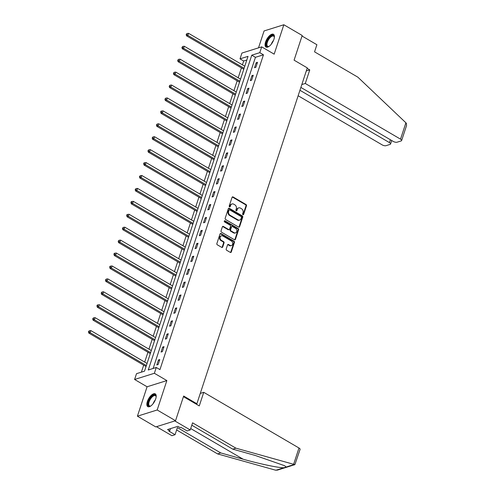 <?xml version="1.0" encoding="UTF-8"?>
<svg xmlns="http://www.w3.org/2000/svg" width="495" height="495" viewBox="0 0 495 495"><rect width="100%" height="100%" fill="white"/><g stroke="black" fill="none" stroke-linecap="round" stroke-linejoin="round"><path stroke-width="0.74" d="M242.952 214.681A0.65 0.526 72.6 0 0 243.645 214.409L246.485 205.772A0.928 0.749 72.6 0 0 246.027 204.534L233.058 196.948A0.928 0.749 72.6 0 0 232.068 197.344L229.228 205.982A0.65 0.526 72.6 0 0 230.237 206.57L230.608 205.456A2.976 2.401 72.6 0 1 232.019 203.959A2.976 2.401 72.6 0 1 233.77 204.2L234.847 204.831A2.976 2.401 72.6 0 1 236.301 208.785L235.929 209.899A0.65 0.526 72.6 0 0 236.938 210.493L237.309 209.373A2.976 2.401 72.6 0 1 238.72 207.881A2.976 2.401 72.6 0 1 240.471 208.117L241.554 208.754A2.976 2.401 72.6 0 1 243.002 212.702L242.637 213.821A0.65 0.526 72.6 0 0 242.952 214.681M243.039 214.725A0.65 0.526 72.6 0 0 243.107 214.576L245.947 205.939A0.928 0.749 72.6 0 0 245.495 204.701L232.52 197.115A0.928 0.749 72.6 0 0 232.266 197.022M229.631 206.885A0.65 0.526 72.6 0 0 229.705 206.743L230.07 205.623L230.608 205.456M236.332 210.808A0.65 0.526 72.6 0 0 236.406 210.66L236.771 209.54L237.309 209.373M155.684 398.933A7.394 3.267 -59.7 0 0 155.251 393.859A7.394 3.267 -59.7 0 0 147.355 401.55A7.394 3.267 -59.7 0 0 147.788 406.624A7.394 3.267 -59.7 0 0 155.684 398.933M273.902 39.383A7.394 3.267 -59.7 0 0 273.463 34.31A7.394 3.267 -59.7 0 0 265.567 42.001A7.394 3.267 -59.7 0 0 266.001 47.075A7.394 3.267 -59.7 0 0 273.902 39.383M226.203 249.028A0.928 0.749 72.6 0 0 226.654 250.266L230.299 252.394A0.928 0.749 72.6 0 0 231.283 251.998L234.438 242.401A0.928 0.749 72.6 0 0 233.987 241.17L221.011 233.584A0.928 0.749 72.6 0 0 220.028 233.974L216.872 243.571A0.928 0.749 72.6 0 0 217.324 244.808L221.717 247.376A0.928 0.749 72.6 0 0 222.707 246.986L224.056 242.878A0.928 0.749 72.6 0 0 223.604 241.647L221.426 240.372A2.487 2.011 72.6 0 1 220.083 237.916A2.487 2.011 72.6 0 1 221.395 235.818A2.487 2.011 72.6 0 1 222.855 236.016L231.394 241.009A2.487 2.011 72.6 0 1 232.737 243.466A2.487 2.011 72.6 0 1 231.425 245.563A2.487 2.011 72.6 0 1 229.965 245.365L228.542 244.53A0.928 0.749 72.6 0 0 227.552 244.92L226.203 249.028M156.272 367.476L154.366 373.273L134.603 379.479L136.509 373.675L144.521 371.163L248.026 56.35L240.013 58.862L241.919 53.064L261.688 46.864L259.782 52.662L251.769 55.174L148.259 369.988L156.272 367.476L159.947 369.623L263.451 54.809L259.782 52.662M261.688 46.864L274.168 54.159L283.839 24.75L302.197 35.479L294.079 60.167L307.296 67.895L196.868 403.753L183.651 396.025L175.539 420.713L157.181 409.984L166.852 380.575L154.366 373.273M238.609 227.1A0.928 0.749 72.6 0 0 239.599 226.71L242.754 217.113A0.928 0.749 72.6 0 0 242.303 215.882L229.327 208.296A0.928 0.749 72.6 0 0 228.337 208.686L225.182 218.283A0.928 0.749 72.6 0 0 225.64 219.514L238.609 227.1M238.596 229.76L235.441 239.357A0.928 0.749 72.6 0 1 234.451 239.747L221.482 232.161A0.928 0.749 72.6 0 1 221.03 230.93L222.379 226.821A0.928 0.749 72.6 0 1 223.363 226.432L228.628 229.507A0.928 0.749 72.6 0 0 229.612 229.111L230.509 226.388A0.928 0.749 72.6 0 0 230.057 225.157L224.582 221.952A0.65 0.526 72.6 0 1 224.953 220.813L238.144 228.523A0.928 0.749 72.6 0 1 238.596 229.76L238.064 229.928L234.908 239.524L235.441 239.357M175.539 420.713L155.77 426.919L137.412 416.184L157.181 409.984M283.839 24.75L264.07 30.95L258.514 47.86M196.039 404.013L196.868 403.753M263.451 54.809L255.439 57.321L153.141 368.459M256.175 62.741L254.535 67.71L255.872 67.289L257.505 62.321L256.175 62.741L257.177 63.329M251.924 75.661L250.291 80.635L251.627 80.215L253.261 75.246L251.924 75.661L252.926 76.249M247.673 88.586L246.04 93.555L247.376 93.14L249.01 88.166L247.673 88.586L248.682 89.174M243.422 101.512L241.789 106.481L243.125 106.06L244.759 101.091L243.422 101.512L244.431 102.1M239.178 114.432L237.544 119.406L238.875 118.986L240.514 114.017L239.178 114.432L240.18 115.019M234.927 127.357L233.294 132.332L234.63 131.911L236.263 126.937L234.927 127.357L235.929 127.945M230.676 140.283L229.043 145.252L230.379 144.837L232.013 139.862L230.676 140.283L231.685 140.871M226.425 153.209L224.792 158.177L226.128 157.757L227.762 152.788L226.425 153.209L227.434 153.797M222.181 166.128L220.547 171.103L221.878 170.682L223.517 165.714L222.181 166.128L223.183 166.716M217.93 179.054L216.296 184.022L217.633 183.608L219.266 178.633L217.93 179.054L218.932 179.642M213.679 191.98L212.046 196.948L213.382 196.527L215.016 191.559L213.679 191.98L214.688 192.567M209.435 204.899L207.795 209.874L209.131 209.453L210.765 204.485L209.435 204.899L210.437 205.487M205.184 217.825L203.55 222.799L204.887 222.379L206.52 217.404L205.184 217.825L206.186 218.413M200.933 230.75L199.299 235.719L200.636 235.304L202.269 230.33L200.933 230.75L201.935 231.338M196.682 243.676L195.049 248.645L196.385 248.224L198.019 243.255L196.682 243.676L197.691 244.264M192.437 256.596L190.798 261.57L192.134 261.15L193.768 256.181L192.437 256.596L193.44 257.183M188.187 269.521L186.553 274.49L187.89 274.075L189.523 269.101L188.187 269.521L189.189 270.109M183.936 282.447L182.302 287.416L183.639 286.995L185.272 282.026L183.936 282.447L184.938 283.035M179.685 295.373L178.052 300.341L179.388 299.921L181.022 294.952L179.685 295.373L180.694 295.954M175.44 308.292L173.807 313.267L175.137 312.846L176.771 307.878L175.44 308.292L176.443 308.88M171.19 321.218L169.556 326.186L170.893 325.772L172.526 320.797L171.19 321.218L172.192 321.806M166.939 334.144L165.305 339.112L166.642 338.691L168.275 333.723L166.939 334.144L167.947 334.731M162.688 347.063L161.054 352.038L162.391 351.617L164.024 346.649L162.688 347.063L163.697 347.651M158.443 359.989L156.81 364.957L158.14 364.543L159.78 359.568L158.443 359.989L159.446 360.577M246.819 60.025L243.682 61.009L242.426 64.833M241.418 67.908L238.182 77.752M237.167 80.834L233.931 90.678M232.916 93.759L229.68 103.603M228.671 106.679L225.429 116.529M224.421 119.604L221.185 129.449M220.17 132.53L216.934 142.374M215.919 145.45L212.683 155.3M211.674 158.375L208.438 168.22M207.424 171.301L204.188 181.145M203.173 184.227L199.937 194.071M198.928 197.146L195.686 206.997M194.677 210.072L191.441 219.916M190.427 222.998L187.19 232.842M186.176 235.917L182.94 245.768M181.931 248.843L178.689 258.693M177.68 261.768L174.444 271.613M173.429 274.694L170.193 284.538M169.179 287.614L165.943 297.464M164.934 300.539L161.692 310.384M160.683 313.465L157.447 323.309M156.432 326.384L153.196 336.235M152.182 339.31L148.946 349.161M147.937 352.236L144.695 362.08M143.686 365.161L141.391 372.147M166.852 380.575L147.083 386.774L137.412 416.184M147.083 386.774L134.603 379.479M243.682 61.009L240.013 58.862M255.439 57.321L251.769 55.174M238.72 207.881L238.188 208.049A2.976 2.401 72.6 0 0 236.771 209.54M232.019 203.959L231.487 204.132A2.976 2.401 72.6 0 0 230.07 205.623M238.868 227.193A0.928 0.749 72.6 0 0 239.066 226.877L242.222 217.28A0.928 0.749 72.6 0 0 241.764 216.049L228.795 208.463A0.928 0.749 72.6 0 0 228.535 208.37M241.449 217.416A0.65 0.526 72.6 0 0 241.133 216.556L229.748 209.899A0.65 0.526 72.6 0 0 229.055 210.171L228.665 211.353A2.976 2.401 72.6 0 0 230.119 215.3L237.903 219.854A2.976 2.401 72.6 0 0 239.648 220.089A2.976 2.401 72.6 0 0 241.065 218.598L241.449 217.416M229.364 209.843L228.832 210.01A0.65 0.526 72.6 0 0 228.523 210.338L229.055 210.171M239.648 220.089L239.116 220.256A2.976 2.401 72.6 0 1 237.365 220.021L229.581 215.467A2.976 2.401 72.6 0 1 228.133 211.52L228.523 210.338M234.71 239.84A0.928 0.749 72.6 0 0 234.908 239.524M229.173 229.581L228.641 229.748A0.928 0.749 72.6 0 1 228.09 229.674L222.83 226.599A0.928 0.749 72.6 0 0 222.571 226.5M238.064 229.928A0.928 0.749 72.6 0 0 237.606 228.69L224.421 220.98A0.65 0.526 72.6 0 0 224.334 220.943M234.085 232.7A2.487 2.011 72.6 0 0 235.546 232.898A2.487 2.011 72.6 0 0 236.858 230.8A2.487 2.011 72.6 0 0 235.515 228.344L232.508 226.586A0.928 0.749 72.6 0 0 231.518 226.976L230.627 229.705A0.928 0.749 72.6 0 0 231.078 230.936L234.085 232.7L233.553 232.867A2.487 2.011 72.6 0 0 235.014 233.065L235.546 232.898M231.963 226.512L231.425 226.679A0.928 0.749 72.6 0 0 230.986 227.143L231.518 226.976M233.553 232.867L230.54 231.103A0.928 0.749 72.6 0 1 230.088 229.872L230.986 227.143M231.425 245.563L230.893 245.73A2.487 2.011 72.6 0 1 229.433 245.532L228.009 244.697A0.928 0.749 72.6 0 0 227.75 244.604M221.395 235.818L220.863 235.985A2.487 2.011 72.6 0 0 219.551 238.083A2.487 2.011 72.6 0 0 220.888 240.539L221.426 240.372M221.977 247.469A0.928 0.749 72.6 0 0 222.175 247.154L223.523 243.045A0.928 0.749 72.6 0 0 223.072 241.814L220.888 240.539M230.552 252.487A0.928 0.749 72.6 0 0 230.75 252.165L233.906 242.569A0.928 0.749 72.6 0 0 233.454 241.337L220.479 233.751A0.928 0.749 72.6 0 0 220.219 233.659M244.784 66.206L188.546 33.326L187.865 35.399L186.528 35.819L243.775 69.288M186.714 34.347L186.986 33.518L186.182 34.514L186.714 34.347L187.865 35.399L244.103 68.279M186.986 33.518L188.546 33.326M186.528 35.819L186.182 34.514M269.088 46.375A6.398 2.828 120.3 0 1 268.711 46.549A6.398 2.828 120.3 0 1 266.279 44.81A6.398 2.828 120.3 0 1 269.948 36.915A6.398 2.828 120.3 0 1 274.335 36.927A6.398 2.828 120.3 0 1 274.366 37.261A6.398 2.828 120.3 0 1 274.366 37.342M274.36 37.205A5.928 2.617 -59.7 0 0 273.679 36.135A5.928 2.617 -59.7 0 0 269.404 38.486A5.928 2.617 -59.7 0 0 266.947 44.748A5.928 2.617 -59.7 0 0 267.696 46.363A5.928 2.617 -59.7 0 0 268.964 46.437M273.809 34.588A7.345 3.242 -59.7 0 0 268.568 37.818A7.345 3.242 -59.7 0 0 265.679 45.373A7.345 3.242 -59.7 0 0 266.415 47.242M150.87 405.925A6.398 2.828 120.3 0 1 150.499 406.098A6.398 2.828 120.3 0 1 148.067 404.359A6.398 2.828 120.3 0 1 151.736 396.464A6.398 2.828 120.3 0 1 156.117 396.483A6.398 2.828 120.3 0 1 156.148 396.811A6.398 2.828 120.3 0 1 156.154 396.891M156.148 396.755A5.928 2.617 -59.7 0 0 155.467 395.684A5.928 2.617 -59.7 0 0 151.192 398.042A5.928 2.617 -59.7 0 0 148.729 404.297A5.928 2.617 -59.7 0 0 149.484 405.919A5.928 2.617 -59.7 0 0 150.746 405.987M155.597 394.138A7.345 3.242 -59.7 0 0 150.356 397.374A7.345 3.242 -59.7 0 0 147.467 404.922A7.345 3.242 -59.7 0 0 148.203 406.791M405.9 122.797L406.333 123.267L406.55 125.557L401.624 140.543A2.846 1.114 -161.8 0 0 400.523 139.151L405.9 122.797L357.873 77.177L314.554 51.845L316.893 44.723L302.018 36.024M298.139 95.752L382.202 144.899A2.846 1.114 -161.8 0 0 386.007 145.685L390.066 144.41A2.846 1.114 -161.8 0 0 390.567 144.014A2.846 1.114 -161.8 0 0 389.466 142.622L390.407 139.763M299.939 90.276L389.466 142.622M300.873 87.417L393.259 141.428A2.846 1.114 -161.8 0 0 397.064 142.214L401.123 140.939A2.846 1.114 -161.8 0 0 401.624 140.543M301.814 84.565L305.291 83.476L400.523 139.151M306.281 70.977L309.759 69.888L305.291 83.476M307.141 68.36L309.759 69.888M235.898 448.161L192.58 422.829L190.235 429.957L187.085 430.947L180.916 427.34L180.062 427.606L177.86 426.319L167.545 429.555L169.748 430.842L168.894 431.108L175.063 434.715L177.408 427.593L220.727 452.919L217.577 453.909L275.282 470.101L277.379 470.132L294.89 464.632L235.898 448.161L232.749 449.151L191.794 425.205M220.727 452.919L243.144 459.212C258.904 463.735 279.161 467.985 283.852 467.756L286.178 467.026L284.662 465.727L255.166 455.437L232.749 449.151M175.063 434.715L171.913 435.705L156.494 426.69L174.815 420.942L190.235 429.957M217.577 453.909L176.622 429.969M183.447 396.656L199.281 405.906L203.748 392.325L298.98 448A2.846 1.114 18.2 0 1 300.081 449.392L294.89 464.632M203.748 392.325L200.271 393.414M169.748 430.842L170.478 428.633M240.539 79.132L184.295 46.252L183.614 48.324L182.278 48.745L239.524 82.213M182.463 47.273L182.735 46.443L181.931 47.44L182.463 47.273L183.614 48.324L239.858 81.205M182.735 46.443L184.295 46.252M182.278 48.745L181.931 47.44M236.288 92.058L180.05 59.177L179.369 61.25L178.033 61.665L235.274 95.133M178.219 60.192L178.491 59.363L177.68 60.359L178.219 60.192L179.369 61.25L235.608 94.13M178.491 59.363L180.05 59.177M178.033 61.665L177.68 60.359M232.037 104.983L175.799 72.103L175.119 74.17L173.782 74.59L231.029 108.058M173.968 73.118L174.24 72.289L173.429 73.285L173.968 73.118L175.119 74.17L231.357 107.05M174.24 72.289L175.799 72.103M173.782 74.59L173.429 73.285M227.787 117.903L171.548 85.022L170.868 87.095L169.531 87.516L226.778 120.984M169.717 86.043L169.989 85.214L169.185 86.21L169.717 86.043L170.868 87.095L227.106 119.976M169.989 85.214L171.548 85.022M169.531 87.516L169.185 86.21M223.542 130.828L167.298 97.948L166.617 100.021L165.287 100.442L222.527 133.904M165.466 98.969L165.738 98.14L164.934 99.136L165.466 98.969L166.617 100.021L222.861 132.901M165.738 98.14L167.298 97.948M165.287 100.442L164.934 99.136M219.291 143.754L163.053 110.874L162.372 112.947L161.036 113.361L218.276 146.829M161.222 111.889L161.494 111.059L160.955 111.227L160.683 112.056L161.222 111.889L162.372 112.947L218.611 145.821M161.494 111.059L163.053 110.874M161.036 113.361L160.683 112.056M215.04 156.674L158.802 123.8L158.122 125.866L156.785 126.287L214.032 159.755M156.971 124.814L157.243 123.985L156.439 124.981L156.971 124.814L158.122 125.866L214.36 158.746M157.243 123.985L158.802 123.8M156.785 126.287L156.439 124.981M210.79 169.599L154.551 136.719L153.871 138.792L152.534 139.213L209.781 172.681M152.72 137.74L152.992 136.911L152.188 137.907L152.72 137.74L153.871 138.792L210.109 171.672M152.992 136.911L154.551 136.719M152.534 139.213L152.188 137.907M206.545 182.525L150.301 149.645L149.62 151.718L148.29 152.132L205.53 185.6M148.469 150.659L148.741 149.83L147.937 150.827L148.469 150.659L149.62 151.718L205.864 184.598M148.741 149.83L150.301 149.645M148.29 152.132L147.937 150.827M202.294 195.451L146.056 162.57L145.375 164.637L144.039 165.058L201.279 198.526M144.224 163.585L144.497 162.756L143.958 162.923L143.686 163.752L144.224 163.585L145.375 164.637L201.613 197.517M144.497 162.756L146.056 162.57M144.039 165.058L143.686 163.752M198.043 208.37L141.805 175.49L141.125 177.563L139.788 177.983L197.035 211.452M139.974 176.511L140.246 175.682L139.442 176.678L139.974 176.511L141.125 177.563L197.363 210.443M140.246 175.682L141.805 175.49M139.788 177.983L139.442 176.678M193.792 221.296L137.554 188.416L136.874 190.488L135.537 190.909L192.784 224.371M135.723 189.437L135.995 188.607L135.191 189.604L135.723 189.437L136.874 190.488L193.112 223.369M135.995 188.607L137.554 188.416M135.537 190.909L135.191 189.604M189.548 234.222L133.31 201.341L132.623 203.414L131.293 203.829L188.533 237.297M131.472 202.356L131.75 201.527L131.212 201.694L130.94 202.523L131.472 202.356L132.623 203.414L188.867 236.288M131.75 201.527L133.31 201.341M131.293 203.829L130.94 202.523M185.297 247.141L129.059 214.267L128.378 216.334L127.042 216.754L184.282 250.222M127.227 215.282L127.5 214.453L126.961 214.62L126.689 215.449L127.227 215.282L128.378 216.334L184.616 249.214M127.5 214.453L129.059 214.267M127.042 216.754L126.689 215.449M181.046 260.067L124.808 227.186L124.127 229.259L122.791 229.68L180.038 263.148M122.977 228.207L123.249 227.378L122.444 228.374L122.977 228.207L124.127 229.259L180.366 262.14M123.249 227.378L124.808 227.186M122.791 229.68L122.444 228.374M176.802 272.993L120.557 240.112L119.877 242.185L118.54 242.6L175.787 276.068M118.726 241.127L118.998 240.304L118.194 241.3L118.726 241.127L119.877 242.185L176.115 275.065M118.998 240.304L120.557 240.112M118.54 242.6L118.194 241.3M172.551 285.918L116.313 253.038L115.632 255.104L114.296 255.525L171.536 288.993M114.481 254.053L114.753 253.223L114.215 253.391L113.943 254.22L114.481 254.053L115.632 255.104L171.87 287.985M114.753 253.223L116.313 253.038M114.296 255.525L113.943 254.22M168.3 298.838L112.062 265.957L111.381 268.03L110.045 268.451L167.291 301.919M110.23 266.978L110.503 266.149L109.964 266.316L109.692 267.145L110.23 266.978L111.381 268.03L167.619 300.911M110.503 266.149L112.062 265.957M110.045 268.451L109.692 267.145M164.049 311.763L107.811 278.883L107.13 280.956L105.794 281.377L163.041 314.839M105.98 279.904L106.252 279.075L105.447 280.071L105.98 279.904L107.13 280.956L163.369 313.836M106.252 279.075L107.811 278.883M105.794 281.377L105.447 280.071M159.805 324.689L103.56 291.809L102.88 293.882L101.543 294.296L158.79 327.764M101.729 292.823L102.001 291.994L101.197 292.99L101.729 292.823L102.88 293.882L159.124 326.762M102.001 291.994L103.56 291.809M101.543 294.296L101.197 292.99M155.554 337.615L99.316 304.734L98.635 306.801L97.298 307.222L154.539 340.69M97.484 305.749L97.756 304.92L97.218 305.087L96.946 305.916L97.484 305.749L98.635 306.801L154.873 339.681M97.756 304.92L99.316 304.734M97.298 307.222L96.946 305.916M151.303 350.534L95.065 317.654L94.384 319.727L93.048 320.147L150.294 353.616M93.233 318.675L93.506 317.846L92.701 318.842L93.233 318.675L94.384 319.727L150.622 352.607M93.506 317.846L95.065 317.654M93.048 320.147L92.701 318.842M147.052 363.46L90.814 330.58L90.133 332.652L88.797 333.067L146.044 366.535M88.982 331.594L89.255 330.771L88.45 331.768L88.982 331.594L90.133 332.652L146.371 365.533M89.255 330.771L90.814 330.58M88.797 333.067L88.45 331.768M243.107 214.576L243.645 214.409M229.705 206.743L230.237 206.57M236.406 210.66L236.938 210.493M232.52 197.115L233.058 196.948M245.495 204.701L246.027 204.534M245.947 205.939L246.485 205.772M228.795 208.463L229.327 208.296M241.764 216.049L242.303 215.882M242.222 217.28L242.754 217.113M239.066 226.877L239.599 226.71M228.133 211.52L228.665 211.353M229.581 215.467L230.119 215.3M237.365 220.021L237.903 219.854M222.83 226.599L223.363 226.432M228.09 229.674L228.628 229.507M224.421 220.98L224.953 220.813M237.606 228.69L238.144 228.523M230.088 229.872L230.627 229.705M230.54 231.103L231.078 230.936M228.009 244.697L228.542 244.53M229.433 245.532L229.965 245.365M223.072 241.814L223.604 241.647M223.523 243.045L224.056 242.878M222.175 247.154L222.707 246.986M220.479 233.751L221.011 233.584M233.454 241.337L233.987 241.17M233.906 242.569L234.438 242.401M230.75 252.165L231.283 251.998M271.297 44.191A5.928 2.617 120.3 0 1 273.549 40.336M153.079 403.741A5.928 2.617 120.3 0 1 155.337 399.886M275.901 470.25L283.852 467.756M286.178 467.026L294.135 464.533M293.603 464.353L298.98 448M190.699 428.546L243.144 459.212M390.567 144.014L391.712 140.524"/></g></svg>
